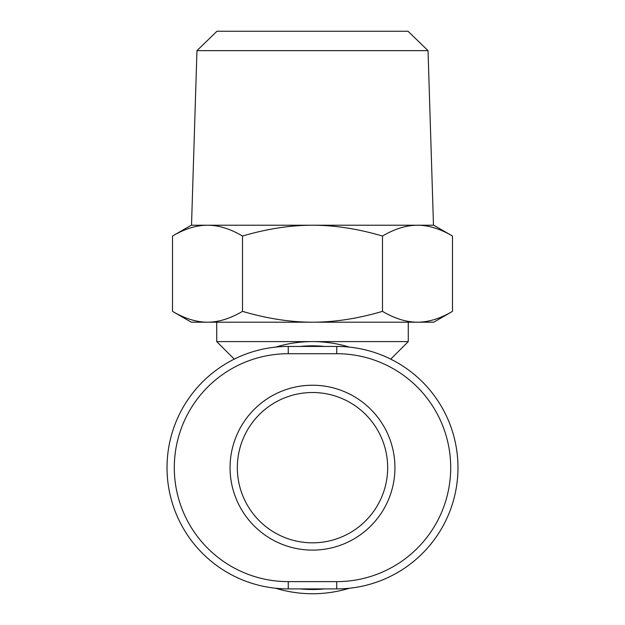 <?xml version="1.0" encoding="UTF-8"?>
<svg xmlns="http://www.w3.org/2000/svg" width="625" height="625" viewBox="0 0 625 625"><rect width="100%" height="100%" fill="white"/><g stroke="black" fill="none" stroke-linecap="round" stroke-linejoin="round"><path stroke-width="0.94" d="M349.352 588.242A126.078 126.078 0 0 1 275.648 588.242A126.078 126.078 0 0 0 349.352 588.242M349.352 347.102A126.078 126.078 0 0 0 275.648 347.102A126.078 126.078 0 0 1 312.5 341.594L216.727 341.594L216.727 322.195M237.336 467.672A75.164 75.164 0 0 1 312.5 392.508A75.164 75.164 0 0 1 387.664 467.672A75.164 75.164 0 0 1 312.5 542.836A75.164 75.164 0 0 1 237.336 467.672A75.164 75.164 0 0 1 312.5 392.508A75.164 75.164 0 0 0 237.336 467.672A75.164 75.164 0 0 0 312.5 542.836M324.641 588.898A121.836 121.836 0 0 1 300.359 588.898M196.969 50.641L428.031 50.641L408.023 31.25L216.977 31.25L196.969 50.641L191.516 225.219L433.727 225.219L452.484 236.047C440.242 228.836 428.578 225.227 417.484 225.219C406.391 225.227 394.727 228.836 382.492 236.047C358.016 228.836 334.688 225.227 312.5 225.219C290.312 225.227 266.984 228.836 242.508 236.047C230.273 228.836 218.609 225.227 207.516 225.219C196.422 225.227 184.758 228.836 172.516 236.047L172.516 311.367C184.789 318.586 196.453 322.195 207.516 322.195L191.273 322.195L172.516 311.367M428.031 50.641L433.484 225.219L417.484 225.219M336.742 588.898A121.227 121.227 0 0 0 457.977 467.672A121.227 121.227 0 0 0 336.742 346.445L288.258 346.445A121.227 121.227 0 0 0 167.023 467.672A121.227 121.227 0 0 0 288.258 588.898L336.742 588.898L336.742 581.625L288.258 581.625A113.953 113.953 0 0 1 174.297 467.672A113.953 113.953 0 0 1 288.258 353.719L288.258 346.445M452.484 311.367L433.727 322.195L207.516 322.195C218.57 322.195 230.234 318.586 242.508 311.367C267.055 318.586 290.383 322.195 312.5 322.195C334.617 322.195 357.945 318.586 382.492 311.367C394.766 318.586 406.43 322.195 417.484 322.195C428.547 322.195 440.211 318.586 452.484 311.367L452.484 236.047M172.516 236.047L191.273 225.219L207.516 225.219M382.492 236.047L382.492 311.367M242.508 236.047L242.508 311.367M300.359 346.445A121.836 121.836 0 0 1 324.641 346.445M390.734 359.133L408.273 341.594L312.5 341.594M394.938 467.672A82.438 82.438 0 0 0 312.5 385.234A82.438 82.438 0 0 0 230.062 467.672A82.438 82.438 0 0 0 312.5 550.109A82.438 82.438 0 0 0 394.938 467.672M288.258 353.719L336.742 353.719A113.953 113.953 0 0 1 450.703 467.672A113.953 113.953 0 0 1 336.742 581.625M336.742 353.719L336.742 346.445M288.258 588.898L288.258 581.625M234.266 359.133L216.727 341.594M408.273 341.594L408.273 322.195"/></g></svg>
